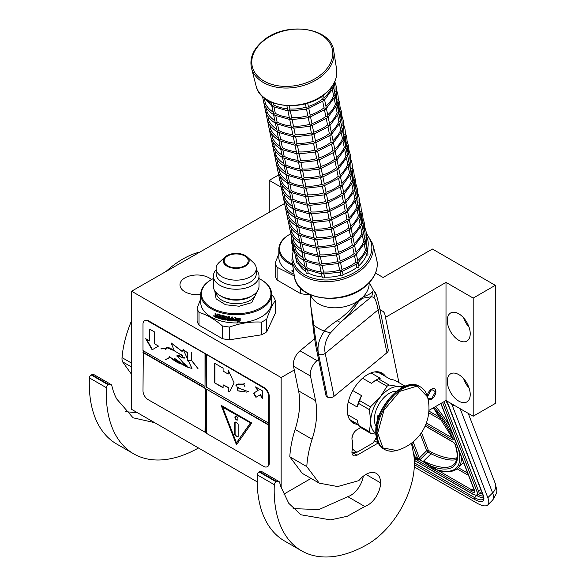 <?xml version="1.0" encoding="UTF-8"?>
<svg xmlns="http://www.w3.org/2000/svg" width="586" height="586" viewBox="0 0 586 586"><rect width="100%" height="100%" fill="white"/><g stroke="black" fill="none" stroke-linecap="round" stroke-linejoin="round"><path stroke-width="0.88" d="M428.915 410.39L446.005 400.524L473.195 416.221L495.287 403.468L495.287 285.331L432.409 249.028L383.119 277.478L375.531 273.098M283.866 494.13L311.056 478.432M284.269 203.664L131.601 291.22L131.601 409.35L257.203 481.868M473.195 416.221L473.195 298.084L495.287 285.331M447.279 381.244A16.225 9.369 60 0 1 450.634 373.817A16.225 9.369 60 0 1 463.138 378.16A16.225 9.369 60 0 1 470.221 394.488A16.225 9.369 60 0 1 466.859 401.915A16.225 9.369 60 0 1 454.355 397.564A16.225 9.369 60 0 1 447.279 381.244M447.279 320.41A16.225 9.369 60 0 1 450.634 312.983A16.225 9.369 60 0 1 463.138 317.326A16.225 9.369 60 0 1 470.221 333.654A16.225 9.369 60 0 1 466.859 341.081A16.225 9.369 60 0 1 454.355 336.73A16.225 9.369 60 0 1 447.279 320.41M446.005 400.524L446.005 282.386L473.195 298.084M428.051 399.11A6.131 3.538 120 0 0 428.491 399.454A6.131 3.538 120 0 0 431.56 399.147A6.131 3.538 120 0 0 435.559 393.748A6.131 3.538 120 0 0 434.622 388.833A6.131 3.538 120 0 0 431.56 389.141A6.131 3.538 120 0 0 427.26 395.96M281.155 487.728L281.155 377.56L294.275 369.986M385.493 317.326L446.005 282.386M131.601 291.22L281.155 377.56M269.26 212.33L269.26 180.341L280.855 187.037M278.621 174.943L269.26 180.341M200.742 294.458A17.067 9.852 180 0 1 179.968 284.84A17.067 9.852 180 0 1 184.964 277.874A17.067 9.852 180 0 1 211.458 279.573M469.1 388.13A16.225 9.369 60 0 1 463.694 378.768M469.1 327.296A16.225 9.369 60 0 1 463.694 317.934M414.866 456.26L415.276 457.153L417.825 458.626L418.968 458.296A1.201 0.886 -21.1 0 0 419.356 458.018L413.137 441.873M453.974 405.124L452.656 406.435L487.823 497.697A24.033 8.292 -134.9 0 1 487.801 504.905A24.033 8.292 -134.9 0 1 476.645 502.971L414.287 466.969M452.656 406.435A24.033 8.292 -134.9 0 0 451.367 403.615M461.446 456.97A84.12 29.029 45.1 0 1 458.01 467.994C453.659 472.052 446.935 472.814 437.852 470.272A1.201 0.967 -74.6 0 0 437.932 470.294L437.852 470.272A1.201 0.967 -74.6 0 1 437.376 469.913A82.919 28.611 -134.9 0 0 458.442 449.184M474.323 490.592A4.805 1.655 45.1 0 1 472.199 490.116L437.808 470.258L433.281 468.522L437.376 469.913L424.542 462.046L424.147 462.376L433.281 468.522M413.994 456.516L415.188 458.076L417.737 459.549L419.715 459.82L424.147 462.376L423.619 461.065L424.542 462.046M427.868 398.29L431.56 398.854L435.632 391.397M435.632 391.792L431.56 389.434L427.48 396.722M291.484 238.634L291.484 241.198A22.81 13.17 0 0 0 292.985 245.893M292.861 245.695L292.604 250.64M290.795 233.77A34.728 20.049 180 0 0 289.733 234.356L289.228 234.649L289.733 234.356A34.728 20.049 0 0 0 292.487 264.14M289.228 234.649A35.453 20.466 0 0 0 278.841 249.123A35.453 20.466 0 0 0 292.678 265.348M293.696 271.838L293.19 271.545L293.667 270.205L293.322 269.45M293.19 269.553L293.19 268.615M293.791 271.757L293.476 270.446M292.37 271.347L291.923 270.446L291.975 271.164L292.663 271.062M292.224 270.512L292.282 270.952M278.841 249.123L278.841 257.364A35.453 20.466 0 0 0 294.055 274.175M278.841 253.657L275.193 263.173A39.658 22.898 0 0 0 277.119 267.326L294.34 275.962M275.193 263.173L275.193 275.911A39.658 22.898 0 0 0 277.119 280.057L300.486 293.549A39.658 22.898 0 0 0 307.665 294.655L309.467 294.377M307.665 294.655L307.665 293.469M300.486 293.549L300.486 288.107M277.119 280.057L277.119 267.326M197.094 308.295L197.094 321.025A39.658 22.898 0 0 0 199.02 325.171L222.38 338.664A39.658 22.898 0 0 0 229.565 339.77L261.481 334.833A39.658 22.898 180 0 0 264.235 333.39A39.658 22.898 180 0 0 266.74 331.801L266.74 319.062A39.658 22.898 180 0 1 264.235 320.652A39.658 22.898 0 0 1 261.481 322.102C250.837 321.502 240.201 323.142 229.565 327.039A39.658 22.898 0 0 1 222.38 325.926C214.593 319.187 206.807 314.689 199.02 312.441A39.658 22.898 0 0 1 197.094 308.295L200.742 298.772M266.74 331.801L275.288 313.371L275.288 300.64A39.658 22.898 180 0 0 273.362 296.494L271.64 295.051M213.377 286.312A22.81 13.17 0 0 0 220.065 295.622A22.81 13.17 0 0 0 252.317 295.622L250.383 296.743L252.317 295.622A22.81 13.17 180 0 0 258.997 286.312L258.997 276.072A22.81 13.17 180 0 1 252.317 285.382A22.81 13.17 0 0 1 227.463 288.239A22.81 13.17 0 0 1 213.377 276.072L213.377 286.312M216.124 269.809A22.81 13.17 0 0 0 213.377 276.072M216.124 273.83A20.07 11.588 0 0 0 228.511 284.54A20.07 11.588 0 0 0 250.383 282.027A20.07 11.588 180 0 0 256.258 273.83L256.258 268.564A20.07 11.588 180 0 1 250.383 276.753A20.07 11.588 0 0 1 228.511 279.266A20.07 11.588 0 0 1 216.124 268.564L216.124 273.83M225.207 256.888A12.98 7.493 0 0 0 228.093 266.733A12.98 7.493 0 0 0 245.366 266.176A12.98 7.493 180 0 0 247.175 256.888A12.98 7.493 180 0 0 227.016 255.584A12.98 7.493 0 0 0 225.207 256.888L219.208 262.389A20.07 11.588 0 0 0 216.124 268.564M227.69 255.972A12.02 6.937 180 0 1 240.787 254.47A12.02 6.937 180 0 1 248.208 260.88A12.02 6.937 180 0 1 244.684 265.788A12.02 6.937 180 0 1 231.595 267.289A12.02 6.937 180 0 1 224.174 260.88A12.02 6.937 180 0 1 227.69 255.972M247.175 256.888L253.174 262.389A20.07 11.588 180 0 1 256.258 268.564M256.258 269.809A22.81 13.17 180 0 1 258.997 276.072M220.065 295.622L221.999 296.743A20.07 11.588 0 0 0 250.383 296.743M214.754 290.817L216.109 298.831L225.544 304.764L239.256 306.222L251.738 302.632L257.628 290.817M213.377 278.533A34.728 20.049 180 0 0 211.634 279.471L211.121 279.771L211.634 279.471A34.728 20.049 0 0 0 211.634 307.833A34.728 20.049 0 0 0 260.748 307.833A34.728 20.049 180 0 0 260.748 279.471L261.261 279.771A35.453 20.466 180 0 1 271.64 294.238A35.453 20.466 180 0 1 261.261 308.712A35.453 20.466 0 0 1 222.621 313.151A35.453 20.466 0 0 1 200.742 294.238L200.742 302.486A35.453 20.466 0 0 0 222.621 321.392A35.453 20.466 0 0 0 261.261 316.953A35.453 20.466 180 0 0 271.64 302.486L271.64 294.238M258.997 278.533A34.728 20.049 180 0 1 260.748 279.471M211.121 279.771A35.453 20.466 0 0 0 200.742 294.238M233.294 320.637L234.239 319.341L233.257 320.916L233.294 318.41M234.239 319.341A34.97 20.188 0 0 0 239.059 319.304L239.945 318.059M233.257 320.916L233.257 318.425L235.975 317.238L235.089 318.447L235.982 316.96M234.217 319.619A35.453 20.466 0 0 0 239.095 319.582L239.059 319.304M239.095 319.582L239.996 318.337A35.453 20.466 0 0 1 235.089 318.447M238.304 320.952L237.389 322.212L240.201 320.835L240.201 318.323L239.198 319.714A35.453 20.466 0 0 1 234.312 319.758L233.455 320.923A35.453 20.466 0 0 0 238.304 320.952L238.275 320.674A34.97 20.188 0 0 1 233.653 320.659M240.201 320.835L240.15 318.403M237.374 321.934L240.15 320.557M217.604 317.619A34.97 20.188 0 0 1 215.692 316.872L215.084 316.66L215.37 313.217M215.084 314.667L215.084 313.1A35.453 20.466 0 0 0 215.853 313.422L216.183 315.239A35.453 20.466 0 0 0 216.966 315.539L217.223 313.95M216.966 315.539L217.296 313.971A35.453 20.466 0 0 0 220.629 315.041L220.966 318.279A35.453 20.466 0 0 0 221.786 318.498L221.984 315.407M221.786 318.498L221.786 315.356A35.453 20.466 0 0 0 222.614 315.561L222.614 318.703A35.453 20.466 0 0 0 225.031 319.224L225.031 318.491A35.453 20.466 0 0 1 223.493 318.176L223.141 315.986L223.662 317.92A34.97 20.188 0 0 0 225.185 318.235M225.171 319.128L225.317 318.374M223.141 315.986L223.493 315.759A35.453 20.466 0 0 0 227.016 316.425L227.375 318.169A35.453 20.466 0 0 0 228.518 318.323L228.628 316.652M228.518 318.323L228.518 316.638A35.453 20.466 0 0 0 229.39 316.74L229.39 319.883A35.453 20.466 0 0 0 231.66 320.095L231.866 319.099L231.8 319.985M231.8 319.377A35.453 20.466 0 0 1 229.749 319.194L229.837 318.923A34.97 20.188 0 0 0 231.866 319.099M229.837 318.923L229.837 318.476M229.749 319.194L229.749 318.469A35.453 20.466 0 0 0 231.8 318.652L231.866 316.967M227.016 320.293L226.782 316.945L227.016 320.293A35.453 20.466 0 0 0 232.32 320.864L232.693 317.019A35.453 20.466 0 0 1 231.8 316.96L231.8 318.652M232.32 320.864L232.371 320.586A34.97 20.188 0 0 1 227.141 320.022M224.299 316.367L224.138 316.63A35.453 20.466 0 0 0 226.518 317.07L226.65 316.806A34.97 20.188 0 0 1 224.299 316.367L224.05 316.638M226.042 319.824L225.691 320.066L225.691 317.89A35.453 20.466 0 0 1 224.138 317.59L224.138 316.63M226.181 319.56L225.83 319.802A34.97 20.188 0 0 1 218.49 317.934L218.49 317.524M225.83 319.802L225.691 320.066A35.453 20.466 0 0 1 218.241 318.169L218.49 317.934M218.241 318.169L218.241 317.444A35.453 20.466 0 0 0 219.977 317.993L220.329 317.063L220.109 317.92M220.109 317.304A35.453 20.466 0 0 1 218.629 316.85L218.871 316.608A34.97 20.188 0 0 0 220.329 317.063M215.406 317.099A35.453 20.466 0 0 0 217.604 317.949L217.728 314.85A35.453 20.466 0 0 0 219.977 315.583L220.109 316.579L219.977 315.583M218.629 316.85L218.629 316.125A35.453 20.466 0 0 0 220.109 316.579M217.604 314.924L217.977 314.616A34.97 20.188 0 0 0 220.197 315.334M228.379 319.758L228.628 318.777L228.379 319.758A35.453 20.466 0 0 1 227.515 319.641L227.375 318.894A35.453 20.466 0 0 0 228.518 319.048M227.375 318.894L227.493 318.623A34.97 20.188 0 0 0 228.628 318.777M216.966 316.264A35.453 20.466 0 0 1 215.853 315.832L215.985 316.608A35.453 20.466 0 0 0 216.966 316.989L217.223 316.03L216.966 316.989M215.853 315.832L216.131 315.605A34.97 20.188 0 0 0 217.223 316.03M218.871 316.608L218.871 316.198M232.745 320.308L232.371 320.586M215.692 316.872L215.37 315.349L215.846 315.092L215.37 314.448M215.084 315.568L215.846 315.092M214.264 316.462L213.817 315.561L213.875 316.279L214.564 316.176M214.117 315.627L214.176 316.066M266.74 319.062C269.589 310.675 272.439 304.537 275.288 300.64M261.481 334.833L261.481 322.102M229.565 339.77L229.565 327.039M222.38 338.664L222.38 325.926M199.02 325.171L199.02 312.441M293.117 508.626L318.945 509.556L347.813 496.679L364.807 506.487L347.249 516.281L330.511 519.892L300.97 514.786L288.795 503.345L280.76 486.505L279.69 482.644A4.805 2.776 120 0 0 278.819 481.414A4.805 2.776 120 0 0 276.651 481.524L276.123 481.787A2.403 1.384 120 0 0 274.307 484.695A132.187 76.319 120 0 0 301.563 550.811A132.187 76.319 120 0 0 367.656 544.262A66.093 38.156 120 0 0 414.39 463.314A66.093 38.156 120 0 0 413.372 452.685L411.423 443.228M274.307 484.695L257.313 474.88A132.187 76.319 120 0 0 284.569 541.003L301.563 550.811M257.313 474.88A2.403 1.384 -60 0 1 259.129 471.979L259.657 471.715A4.805 2.776 -60 0 1 261.825 471.605L278.819 481.414M347.813 496.679A18.269 10.548 120 0 0 363.313 476.213M319.231 483.15L302.237 473.334L289.799 456.787L306.793 466.603L319.231 483.15L337.668 486.548L358.866 480.623A20.671 11.932 120 0 1 376.293 473.378A20.671 11.932 120 0 1 380.57 482.842L365.957 474.404M318.55 359.372L317.033 360.624A12.02 6.937 120 0 0 310.492 376.036L293.498 366.228L298.567 390.862A72.1 41.628 120 0 1 295.117 429.45A86.281 49.817 120 0 0 289.799 456.787M293.498 366.228A12.02 6.937 -60 0 1 300.039 350.809L314.638 338.803M398.934 382.607L384.965 314.763A12.02 6.937 120 0 0 382.658 311.195A12.02 6.937 120 0 0 380.168 310.639M364.807 506.487A18.269 10.548 120 0 0 380.57 482.842M310.492 376.036L315.561 400.67A72.1 41.628 -60 0 1 312.111 439.258A86.281 49.817 120 0 0 306.793 466.603M360.72 427.582L357.035 429.714A7.208 4.161 120 0 0 352.362 440.65L352.362 449.682A7.208 4.161 120 0 0 353.431 455.578A7.208 4.161 120 0 0 357.035 455.219L378.168 443.016M357.995 424.381A28.839 16.65 -60 0 1 353.233 423.048A28.839 16.65 -60 0 1 347.264 409.841A28.839 16.65 -60 0 1 359.855 380.819A28.839 16.65 -60 0 1 382.079 373.092A28.839 16.65 -60 0 1 385.617 376.542M351.996 420.924L350.025 420.081M377.904 371.795L379.618 373.077M352.362 447.682A19.228 11.097 120 0 0 357.123 452.18L352.787 452.722A21.631 12.489 120 0 1 352.596 452.612A21.631 12.489 120 0 1 351.937 452.187M353.49 433.413A19.228 11.097 120 0 0 351.937 438.57M357.123 452.18L373.092 442.957A19.228 11.097 120 0 0 376.285 437.346M341.015 321.839L330.423 332.936C325.611 339.536 323.875 346.355 325.208 353.38L378.102 309.862C376.761 302.837 375.311 298.648 373.758 297.285C375.597 294.985 375.575 292.744 373.707 290.568L372.886 291.242C372.286 292.744 368.924 294.699 362.8 297.102L358.28 300.823L348.165 311.796C343.03 316.528 339.382 319.458 337.221 320.586C330.387 325.179 326.138 328.673 324.476 331.075C318.916 338.825 316.931 346.516 318.52 354.156L318.498 354.142C317.334 348.567 314.638 334.679 313.774 324.893L310.69 305.269L310.316 294.765M373.758 297.285L371.517 296.743L362.529 298.223L358.727 301.358C353.248 309.467 347.366 316.286 341.067 321.802A4.783 2.307 -128.8 0 1 341.037 321.824L341.037 321.824A4.783 2.307 -128.8 0 1 337.221 320.586M373.494 290.348L369.319 282.613M371.802 296.494L372.886 291.242M340.393 322.344L341.067 321.802M327.354 397.044L318.52 354.156A4.783 3.274 168.4 0 0 325.208 353.38L334.042 396.268A4.783 3.274 168.4 0 1 327.354 397.044L318.484 354.134A4.783 3.274 -11.6 0 1 317.107 352.376L317.107 352.376C315.378 344.553 313.971 335.302 312.887 324.637L310.69 305.269M334.042 396.268L386.936 352.75L378.102 309.862A4.783 3.274 -11.6 0 0 379.406 306.947L379.406 306.947C375.428 289.184 375.15 293.183 373.773 290.627L373.472 290.319M379.406 306.947L388.24 349.835A4.783 3.274 168.4 0 1 386.936 352.75M327.318 397.022A4.783 3.274 168.4 0 1 325.941 395.264L317.107 352.376M404.069 386.657L398.758 386.533A26.436 15.265 120 0 0 389.412 389.038A26.436 15.265 120 0 0 380.065 397.33L370.477 406.845A29.681 17.14 120 0 0 369.392 409.636L370.718 421.4L369.392 431.67A29.681 17.14 120 0 0 370.477 433.215L375.882 434.197M387.002 386.284A29.681 17.14 -60 0 1 388.086 385.625A29.681 17.14 -60 0 1 389.17 385.031L378.344 378.783A29.681 17.14 120 0 0 377.259 379.376A29.681 17.14 120 0 0 376.175 380.036L387.002 386.284L380.065 397.33A26.436 15.265 120 0 0 370.718 421.4M374.52 371.934L378.541 372.454L390.1 379.127L394.869 380.255L405.16 386.203M347.769 414.749L357.123 420.155L358.566 425.421A29.681 17.14 -60 0 0 359.65 426.967L370.477 433.215M349.666 419.539L358.295 424.557M358.566 425.421L369.392 431.67M352.772 390.562L361.533 395.623L359.65 400.597A29.681 17.14 120 0 0 358.566 403.388L369.392 409.636M358.566 403.388L357.123 406.992L348.289 401.886M359.65 400.597L370.477 406.845M376.175 380.036L371.407 383.339L362.544 378.226M370.989 372.916L380.226 378.248L378.344 378.783M402.26 387.529A26.436 15.265 120 0 0 398.758 386.533L389.17 385.031M370.718 421.444A26.436 15.265 120 0 0 375.831 433.303M396.59 391.221A21.272 12.277 120 0 0 374.366 419.312A21.272 12.277 -60 0 0 376.197 426.549M361.533 395.623A27.637 15.954 120 0 0 357.123 406.992M377.259 379.376L375.816 380.211A27.637 15.954 120 0 0 371.407 383.339M198.764 252.441L198.61 252.354A86.281 49.817 120 0 0 166.336 271.164M131.601 320.674A86.281 49.817 120 0 0 122.042 357.621L131.601 363.137M198.61 252.354A24.033 13.874 -60 0 1 199.152 252.214M154.638 422.653L133.059 417.796L116.687 398.949A96.602 55.773 120 0 1 112.988 390.005L111.787 385.654A4.805 2.776 120 0 0 110.915 384.423A4.805 2.776 120 0 0 108.747 384.541L108.22 384.797A2.403 1.384 120 0 0 106.403 387.705L89.409 377.897A132.187 76.319 120 0 0 116.665 444.012L133.659 453.82A132.187 76.319 120 0 0 198.508 447.982M89.409 377.897A2.403 1.384 -60 0 1 91.226 374.989L91.753 374.725A4.805 2.776 -60 0 1 93.921 374.615L110.915 384.423M125.17 411.599L137.644 412.844M131.601 374.403L122.577 361.826A12.02 6.937 -60 0 1 122.042 357.621M106.403 387.705A132.187 76.319 120 0 0 133.659 453.82M273.149 102.865L273.552 104.828A36.054 24.685 -11.6 0 0 287.528 108.85M270.966 101.957L272.036 105.89L273.537 104.835M289.264 105.788L289.931 109.025A36.054 24.685 -11.6 0 0 306.082 107.165L307.731 108.461L308.375 106.484A36.054 24.685 -11.6 0 0 322.271 99.224L324.139 99.898L323.626 95.049M306.918 109.091L289.689 111.062L290.282 110.754L288.656 110.651L287.616 109.267L286.876 105.7M288.656 110.651L287.975 110.586L288.656 110.651L289.924 109.04M307.687 103.085L308.375 106.484M324.161 97.657A36.054 24.685 -11.6 0 0 331.852 87.153L333.493 87.255L333.097 84.882M264.542 99.452L265.392 103.576A36.054 24.685 -11.6 0 0 273.047 112.058M262.506 96.412L264.081 104.022L265.37 103.583M262.924 96.8L271.801 105.971L273.801 114.468L275.317 113.406A36.054 24.685 -11.6 0 0 289.294 117.427M274.043 107.194L275.317 113.406M288.056 110.944L272.754 106.52L272.036 105.89M290.356 111.098L291.696 117.603A36.054 24.685 -11.6 0 0 307.848 115.742L309.496 117.039L310.177 115.178L308.807 108.513M308.683 117.669L291.454 119.639L292.048 119.332L290.422 119.229L289.381 117.845L287.96 110.937M290.422 119.229L289.748 119.163L290.422 119.229L291.696 117.618M308.763 108.293L323.501 100.785L324.139 99.898M308.734 108.205L306.441 108.893M310.155 115.046A36.054 24.685 -11.6 0 0 324.036 107.802L325.911 108.476L326.094 107.07L324.615 99.862L333.353 87.907L333.493 87.255L332.819 87.197L333.493 87.255M334.049 82.765L334.965 82.274M325.926 106.234A36.054 24.685 -11.6 0 0 333.617 95.73L335.265 95.833L333.588 87.255L334.628 82.033M266.308 108.029L267.157 112.153A36.054 24.685 -11.6 0 0 274.819 120.635M262.711 97.408L265.846 112.6L267.135 112.16M275.808 115.772L277.083 121.983A36.054 24.685 -11.6 0 0 291.059 126.005M289.821 119.522L274.519 115.098L273.801 114.468M264.169 104.257C265.978 108.417 269.113 111.845 273.567 114.548L275.112 122.086L275.567 123.045L277.075 121.991M289.726 119.515L291.147 126.422L292.194 127.807L293.469 126.18A36.054 24.685 -11.6 0 0 309.613 124.32L311.261 125.616L311.942 123.756L310.573 117.09M292.128 119.676L293.469 126.18M310.529 116.87L325.267 109.362L325.911 108.476M310.499 116.782L308.207 117.471M311.92 123.624A36.054 24.685 -11.6 0 0 325.801 116.38L327.677 117.054L327.867 115.647L326.38 108.439L335.126 96.485L335.265 95.833L334.584 95.774L335.265 95.833M334.855 81.513L335.104 82.729M335.815 91.343L336.738 90.852M336.423 89.123L336.877 91.306M327.691 114.812A36.054 24.685 -11.6 0 0 335.39 104.308L337.031 104.411L335.353 95.833C336.877 91.218 336.782 86.772 335.06 82.501M265.956 112.878L267.619 121.177L268.923 120.731A36.054 24.685 -11.6 0 0 276.585 129.213M268.073 116.607L268.923 120.731M264.476 105.985L265.854 112.607M265.934 112.834C267.743 116.995 270.879 120.423 275.332 123.126L277.332 131.623L278.855 130.561A36.054 24.685 -11.6 0 0 292.824 134.582M277.574 124.349L278.855 130.561M291.586 128.1L276.284 123.675L275.567 123.045M291.491 128.092L292.912 135L293.96 136.384L295.234 134.758A36.054 24.685 -11.6 0 0 311.386 132.897L313.027 134.194L313.678 132.216A36.054 24.685 -11.6 0 0 327.574 124.957L329.442 125.631L329.632 124.225L328.145 117.017M293.894 128.253L295.234 134.758M292.194 127.807L293.813 127.909L293.227 128.217L310.448 126.246M312.294 125.448L327.032 117.94L327.677 117.054M312.265 125.36L309.972 126.049M312.338 125.668L313.678 132.216M337.587 99.92L338.503 99.43M337.031 104.411L336.349 104.352L337.031 104.411L336.891 105.062L328.123 117.039M329.457 123.39A36.054 24.685 -11.6 0 0 337.155 112.886L338.796 112.988L337.118 104.411C338.642 99.796 338.547 95.35 336.825 91.079M267.721 121.456L269.384 129.755L270.688 129.308A36.054 24.685 -11.6 0 0 278.35 137.791M269.838 125.184L270.688 129.308M267.619 121.177L266.242 114.563M279.339 132.927L280.621 139.138A36.054 24.685 -11.6 0 0 294.597 143.16M293.352 136.677L278.05 132.253L277.332 131.623M267.699 121.412C269.509 125.572 272.644 129.001 277.097 131.704L278.65 139.241L279.104 140.201L280.606 139.146M295.659 136.831L296.999 143.336A36.054 24.685 -11.6 0 0 313.151 141.475L314.799 142.772L315.444 140.794A36.054 24.685 -11.6 0 0 329.339 133.535L331.207 134.209L331.398 132.802L329.911 125.594M293.96 136.384L295.578 136.487L294.992 136.794L312.213 134.824M313.979 143.402L296.758 145.372L297.344 145.064L295.725 144.962L294.677 143.577L293.256 136.67M295.725 144.962L295.044 144.896L295.725 144.962L296.992 143.35M314.059 134.026L328.797 126.517L329.442 125.631M314.03 133.938L311.745 134.626M314.103 134.245L315.444 140.794M338.195 97.701L338.642 99.884M339.353 108.498L340.268 108.007M338.796 112.988L338.115 112.93L338.796 112.988L338.657 113.64L329.889 125.616M331.229 131.967A36.054 24.685 -11.6 0 0 338.92 121.463L340.561 121.566L338.891 112.988C340.407 108.373 340.312 103.927 338.598 99.657M271.604 133.762L272.453 137.886A36.054 24.685 -11.6 0 0 280.115 146.368M269.487 130.033L271.15 138.333L272.439 137.893M281.104 141.504L282.386 147.716A36.054 24.685 -11.6 0 0 296.362 151.737M295.117 145.255L279.822 140.83L279.104 140.201M269.465 129.982C271.274 134.15 274.409 137.578 278.87 140.281L280.416 147.819L280.87 148.778L282.371 147.723M297.424 145.409L298.765 151.913A36.054 24.685 -11.6 0 0 314.916 150.053L316.565 151.349L317.209 149.371A36.054 24.685 -11.6 0 0 331.105 142.112L332.973 142.786L333.163 141.38L331.683 134.172M315.744 151.979L298.523 153.95L299.116 153.642L297.49 153.539L296.45 152.155L295.022 145.247M297.49 153.539L296.809 153.473L297.49 153.539L298.757 151.928M315.825 142.603L330.563 135.095L331.207 134.209M315.795 142.515L313.51 143.204M315.876 142.823L317.209 149.371M339.961 106.278L340.407 108.461M341.118 117.075L342.173 117.039M341.726 114.856L342.121 116.819M334.76 149.122A36.054 24.685 -11.6 0 0 342.451 138.618L344.099 138.721L342.422 130.143C343.945 125.529 343.843 121.082 342.129 116.812L342.034 116.585M340.561 121.566L339.88 121.507L340.561 121.566L340.422 122.218L331.654 134.194M332.995 140.545A36.054 24.685 -11.6 0 0 340.686 130.041L342.327 130.143L340.656 121.566C342.173 116.951 342.078 112.505 340.363 108.234M273.376 142.339L274.226 146.463A36.054 24.685 -11.6 0 0 281.881 154.946M271.252 138.611L272.915 146.91L274.204 146.471M271.237 138.56C273.039 142.728 276.174 146.156 280.635 148.859L282.635 157.356L284.151 156.294A36.054 24.685 -11.6 0 0 298.127 160.315M282.877 150.082L284.151 156.294M296.89 153.832L281.588 149.408L280.87 148.778M299.19 153.986L300.53 160.491A36.054 24.685 -11.6 0 0 316.682 158.63L318.33 159.927L319.011 158.066L317.641 151.4M317.517 160.557L300.288 162.527L300.882 162.219L299.256 162.117L298.215 160.732L296.787 153.825M299.256 162.117L298.574 162.051L299.256 162.117L300.53 160.505M317.597 151.181L332.335 143.673L332.973 142.786M317.561 151.093L315.275 151.781M318.982 157.934A36.054 24.685 -11.6 0 0 332.87 150.69L334.745 151.364L334.928 149.957L333.449 142.75L342.187 130.795L342.327 130.143L341.653 130.085L342.327 130.143M342.883 125.653L343.799 125.162M343.491 123.434L343.938 125.616M273.017 147.189L274.68 155.488L275.991 155.041A36.054 24.685 -11.6 0 0 283.653 163.523M275.142 150.917L275.991 155.041M271.545 140.296L272.915 146.918M282.393 157.436L284.4 165.933L285.917 164.864A36.054 24.685 -11.6 0 0 299.893 168.893M284.642 158.66L285.917 164.864M298.655 162.41L283.353 157.986L282.635 157.356M298.56 162.403L299.981 169.31L301.021 170.694L302.295 169.068A36.054 24.685 -11.6 0 0 318.447 167.208L320.095 168.497L320.776 166.644L319.407 159.978M300.962 162.564L302.295 169.068M319.363 159.758L334.101 152.25L334.745 151.364M319.333 159.67L317.041 160.359M320.754 166.512A36.054 24.685 -11.6 0 0 334.635 159.267L336.51 159.941L336.701 158.535L335.214 151.327M344.649 134.231L345.564 133.74M344.099 138.721L343.418 138.662L344.099 138.721L343.96 139.373L335.192 151.349M336.525 157.7A36.054 24.685 -11.6 0 0 344.224 147.196L345.865 147.298L344.187 138.721C345.711 134.106 345.615 129.66 343.894 125.389M274.79 155.766L276.453 164.065L277.757 163.619A36.054 24.685 -11.6 0 0 285.419 172.101M276.907 159.495L277.757 163.619M274.673 155.495L273.31 148.866M286.408 167.237L287.689 173.441A36.054 24.685 -11.6 0 0 301.658 177.47M300.42 170.987L285.118 166.563L284.4 165.933M274.768 155.715C276.577 159.883 279.712 163.311 284.166 166.014L286.166 174.511L287.675 173.456M300.325 170.98L301.746 177.888L302.794 179.272L304.068 177.646A36.054 24.685 -11.6 0 0 320.22 175.785L321.861 177.075L322.512 175.104A36.054 24.685 -11.6 0 0 336.401 167.845L338.276 168.519L338.466 167.113L336.979 159.905M302.728 171.141L304.068 177.646M301.021 170.694L302.647 170.797L302.061 171.105L319.282 169.134M321.128 168.336L335.866 160.828L336.51 159.941M321.099 168.248L318.806 168.936M321.172 168.556L322.512 175.104M345.257 132.011L345.711 134.194M346.421 142.808L347.337 142.317M345.865 147.298L345.183 147.24L345.865 147.298L345.725 147.95L336.957 159.927M338.29 166.278A36.054 24.685 -11.6 0 0 345.989 155.773L347.63 155.876L345.952 147.298C347.476 142.684 347.381 138.237 345.659 133.967M278.672 168.072L279.522 172.196A36.054 24.685 -11.6 0 0 287.184 180.678M276.555 164.344L278.218 172.643L279.507 172.203M288.173 175.815L289.455 182.019A36.054 24.685 -11.6 0 0 303.423 186.048M302.186 179.565L286.884 175.141L286.166 174.511M276.533 164.292C278.343 168.46 281.478 171.888 285.931 174.591L287.931 183.088L289.44 182.034M304.493 179.719L305.833 186.223A36.054 24.685 -11.6 0 0 321.985 184.363L323.633 185.652L324.278 183.682A36.054 24.685 -11.6 0 0 338.173 176.423L340.041 177.097L340.232 175.69L338.745 168.482M302.794 179.272L304.412 179.375L303.826 179.682L321.047 177.712M322.813 186.289L305.592 188.26L306.178 187.952L304.559 187.85L303.511 186.465L302.09 179.558M304.559 187.85L303.878 187.784L304.559 187.85L305.826 186.238M322.893 176.913L337.631 169.405L338.276 168.519M322.864 176.826L320.579 177.514M322.937 177.133L324.278 183.682M347.022 140.589L347.476 142.772M348.187 151.386L349.102 150.895M347.63 155.876L346.949 155.817L347.63 155.876L347.491 156.528L338.723 168.504M340.056 174.855A36.054 24.685 -11.6 0 0 347.754 164.351L349.395 164.454L347.718 155.876C349.241 151.261 349.146 146.815 347.425 142.544M280.438 176.65L281.287 180.774A36.054 24.685 -11.6 0 0 288.949 189.256M278.321 172.921L279.983 181.221L281.273 180.781M289.938 184.392L291.22 190.596A36.054 24.685 -11.6 0 0 305.196 194.625M303.951 188.143L288.649 183.718L287.931 183.088M278.299 172.87C280.108 177.038 283.243 180.466 287.704 183.169L289.25 190.706L289.704 191.659L291.205 190.611M303.856 188.135L305.277 195.043L306.324 196.427L307.599 194.801A36.054 24.685 -11.6 0 0 323.75 192.94L325.398 194.23L326.043 192.259A36.054 24.685 -11.6 0 0 339.939 185L341.806 185.674L341.997 184.268L340.517 177.06M306.258 188.296L307.599 194.801M324.659 185.491L339.397 177.983L340.041 177.097M324.629 185.396L322.344 186.092M324.703 185.711L326.043 192.259M348.795 149.166L349.241 151.349M349.952 159.963L351.007 159.919M350.56 157.744L350.955 159.707M349.395 164.454L348.714 164.395L349.395 164.454L349.256 165.106L340.488 177.082M341.828 183.433A36.054 24.685 -11.6 0 0 349.52 172.929L351.161 173.031L349.49 164.454C351.007 159.839 350.911 155.393 349.197 151.122M280.086 181.499L281.749 189.798L283.06 189.351A36.054 24.685 -11.6 0 0 290.715 197.834M282.203 185.22L283.06 189.351M278.606 174.599L279.983 181.228M289.462 191.739L291.015 199.284L291.469 200.236L292.985 199.174A36.054 24.685 -11.6 0 0 306.961 203.203M291.703 192.97L292.985 199.174M305.724 196.72L290.422 192.296L289.704 191.659M308.024 196.874L309.364 203.379A36.054 24.685 -11.6 0 0 325.516 201.518L327.164 202.807L327.845 200.954L326.475 194.288M306.324 196.427L307.95 196.53L307.357 196.837L324.578 194.867M326.351 203.445L309.122 205.415L309.716 205.107L308.09 205.005L307.049 203.62L305.621 196.713M308.09 205.005L307.408 204.939L308.09 205.005L309.364 203.393M326.431 194.069L341.169 186.56L341.806 185.674M326.395 193.973L324.109 194.669M327.816 200.822A36.054 24.685 -11.6 0 0 341.704 193.578L343.579 194.252L343.762 192.845L342.283 185.637M351.717 168.541L352.772 168.497M351.161 173.031L350.479 172.973L351.161 173.031L351.021 173.683L342.261 185.659M343.594 192.01A36.054 24.685 -11.6 0 0 351.285 181.506L352.926 181.609L351.256 173.031C352.779 168.416 352.677 163.97 350.963 159.7M281.851 190.076L283.514 198.376L284.825 197.929A36.054 24.685 -11.6 0 0 292.487 206.411M283.976 193.798L284.825 197.929M281.749 189.798L280.379 183.176M291.227 200.317L292.78 207.862L293.234 208.814L294.751 207.752A36.054 24.685 -11.6 0 0 308.727 211.78M293.476 201.547L294.751 207.752M307.489 205.298L292.187 200.873L291.469 200.236M307.394 205.29L308.815 212.198L309.855 213.582L311.129 211.956A36.054 24.685 -11.6 0 0 327.281 210.096L328.929 211.385L329.61 209.532L328.241 202.866M309.789 205.452L311.129 211.956M328.197 202.646L342.935 195.138L343.579 194.252M328.167 202.551L325.875 203.247M329.588 209.4A36.054 24.685 -11.6 0 0 343.469 202.155L345.344 202.822L345.528 201.423L344.048 194.215M353.483 177.119L354.398 176.628M352.926 181.609L352.252 181.55L352.926 181.609L352.787 182.261L344.026 194.237M345.359 200.588A36.054 24.685 -11.6 0 0 353.05 190.084L354.698 190.186L353.021 181.609C354.545 176.994 354.442 172.548 352.728 168.277L352.325 166.321M283.624 198.654L285.279 206.953L286.591 206.506A36.054 24.685 -11.6 0 0 294.253 214.989M285.741 202.375L286.591 206.506M283.507 198.383L282.144 191.754M295.241 210.125L296.516 216.329A36.054 24.685 -11.6 0 0 310.492 220.358M309.254 213.875L293.952 209.451L293.234 208.814M283.602 198.603C285.411 202.771 288.546 206.199 293 208.902L294.546 216.439L295 217.391L296.509 216.344M309.159 213.868L310.58 220.775L311.627 222.16L312.902 220.534A36.054 24.685 -11.6 0 0 329.054 218.673L330.694 219.962L331.346 217.992A36.054 24.685 -11.6 0 0 345.235 210.733L347.11 211.4L347.3 210L345.813 202.793M311.562 214.029L312.902 220.534M309.855 213.582L311.481 213.685L310.888 213.993L328.116 212.022M329.962 211.224L344.7 203.716L345.344 202.822M329.933 211.128L327.64 211.824M330.006 211.443L331.346 217.992M354.091 174.899L354.545 177.075M355.248 185.696L356.171 185.205M354.698 190.186L354.017 190.128L354.698 190.186L354.559 190.838L345.791 202.815M347.124 209.165A36.054 24.685 -11.6 0 0 354.823 198.661L356.464 198.764L354.786 190.186C356.31 185.572 356.215 181.125 354.493 176.855M287.506 210.953L288.356 215.084A36.054 24.685 -11.6 0 0 296.018 223.566M285.389 207.232L287.052 215.531L288.341 215.091M297.007 218.703L298.289 224.907A36.054 24.685 -11.6 0 0 312.257 228.936M311.02 222.453L295.718 218.029L295 217.391M285.367 207.18C287.177 211.348 290.312 214.776 294.765 217.479L296.765 225.969L298.274 224.921M310.924 222.446L312.345 229.353L313.393 230.738L314.667 229.111A36.054 24.685 -11.6 0 0 330.819 227.251L332.467 228.54L333.112 226.57A36.054 24.685 -11.6 0 0 347.007 219.31L348.875 219.977L349.066 218.578L347.579 211.37M313.327 222.607L314.667 229.111M311.627 222.16L313.246 222.262L312.66 222.57L329.881 220.6M331.727 219.801L346.465 212.293L347.11 211.4M331.698 219.706L329.405 220.402M331.771 220.021L333.112 226.57M355.856 183.477L356.31 185.652M357.021 194.274L357.936 193.783M357.628 192.054L358.075 194.23M356.464 198.764L355.783 198.705L356.464 198.764L356.325 199.416L347.557 211.392M348.89 217.743A36.054 24.685 -11.6 0 0 356.588 207.239L358.229 207.341L356.552 198.764C358.075 194.149 357.98 189.703 356.259 185.432M289.272 219.53L290.121 223.662A36.054 24.685 -11.6 0 0 297.783 232.137M285.675 208.909L288.817 224.108L290.107 223.669M296.531 226.05L298.084 233.594L298.538 234.547L300.054 233.484A36.054 24.685 -11.6 0 0 314.03 237.513M298.772 227.28L300.054 233.484M312.785 231.03L297.483 226.606L296.765 225.969M315.092 231.184L316.433 237.689A36.054 24.685 -11.6 0 0 332.584 235.828L334.232 237.118L334.914 235.264L333.537 228.599M313.393 230.738L315.012 230.84L314.426 231.148L331.647 229.177M333.412 237.755L316.191 239.725L316.777 239.418L315.158 239.315L314.111 237.931L312.69 231.023M315.158 239.315L314.477 239.249L315.158 239.315L316.425 237.704M333.493 228.379L348.231 220.871L348.875 219.977M333.463 228.284L331.178 228.98M334.884 235.133A36.054 24.685 -11.6 0 0 348.773 227.888L350.64 228.555L350.831 227.156L349.351 219.948M358.786 202.851L359.841 202.807M359.394 200.632L359.782 202.595M358.229 207.341L357.548 207.283L358.229 207.341L358.09 207.993L349.322 219.97M350.662 226.321A36.054 24.685 -11.6 0 0 358.354 215.816L359.994 215.919L358.324 207.341C359.841 202.727 359.745 198.28 358.031 194.01M288.92 224.387L290.583 232.686L291.887 232.239A36.054 24.685 -11.6 0 0 299.549 240.714M291.037 228.108L291.887 232.239M288.817 224.108L287.44 217.487M288.898 224.335C290.707 228.503 293.842 231.931 298.303 234.634L299.849 242.172L300.303 243.124L301.819 242.062A36.054 24.685 -11.6 0 0 315.795 246.091M300.537 235.858L301.819 242.062M314.557 239.608L299.256 235.184L298.538 234.547M316.858 239.762L318.198 246.267A36.054 24.685 -11.6 0 0 334.35 244.406L335.998 245.695L336.679 243.842L335.309 237.176M335.177 246.332L317.956 248.303L318.55 247.995L316.923 247.893L315.883 246.508L314.455 239.601M316.923 247.893L316.242 247.827L316.923 247.893L318.191 246.281M335.258 236.956L349.996 229.448L350.64 228.555M335.229 236.861L332.943 237.557M336.65 243.71A36.054 24.685 -11.6 0 0 350.538 236.466L352.406 237.132L352.596 235.733L351.117 228.525M360.551 211.429L361.467 210.938M359.994 215.919L359.313 215.86L359.994 215.919L359.855 216.571L351.095 228.547M352.428 234.898A36.054 24.685 -11.6 0 0 360.119 224.394L361.76 224.497L360.09 215.919C361.613 211.304 361.511 206.858 359.797 202.588M290.685 232.964L292.348 241.264L293.659 240.817A36.054 24.685 -11.6 0 0 301.314 249.292M292.81 236.685L293.659 240.817M290.583 232.686L289.206 226.064M300.061 243.205L301.614 250.749L302.068 251.702L303.585 250.64A36.054 24.685 -11.6 0 0 317.561 254.668M302.31 244.435L303.585 250.64M316.323 248.186L301.021 243.761L300.303 243.124M316.22 248.178L317.649 255.086L318.689 256.47L319.963 254.844A36.054 24.685 -11.6 0 0 336.115 252.984L337.763 254.273L338.444 252.42L337.075 245.754M318.623 248.339L319.963 254.844M337.031 245.534L351.768 238.026L352.406 237.132M337.001 245.439L334.709 246.135M338.415 252.288A36.054 24.685 -11.6 0 0 352.303 245.043L354.178 245.71L354.362 244.311L352.882 237.103M361.159 209.209L361.606 211.385M362.316 220.006L363.232 219.516M361.76 224.497L361.086 224.438L361.76 224.497L361.621 225.149L352.86 237.125M354.193 243.476A36.054 24.685 -11.6 0 0 361.884 232.972L363.532 233.074L361.855 224.497C363.379 219.882 363.276 215.436 361.562 211.165M292.451 241.542L294.113 249.841L295.425 249.394A36.054 24.685 -11.6 0 0 303.087 257.869M294.575 245.263L295.425 249.394M292.341 241.271L290.978 234.642M304.075 253.013L305.35 259.217A36.054 24.685 -11.6 0 0 319.326 263.246M318.088 256.763L302.786 252.339L302.068 251.702M292.436 241.491C294.245 245.659 297.373 249.087 301.834 251.79L303.38 259.327L303.834 260.279L305.343 259.232M317.993 256.756L319.414 263.663L320.454 265.048L321.729 263.422A36.054 24.685 -11.6 0 0 337.88 261.561L339.528 262.85L340.18 260.88A36.054 24.685 -11.6 0 0 354.069 253.621L355.944 254.287L356.134 252.888L354.647 245.68M320.396 256.917L321.729 263.422M318.689 256.47L320.315 256.573L319.722 256.88L336.95 254.91M338.796 254.112L353.534 246.603L354.178 245.71M338.767 254.016L336.474 254.712M338.84 254.331L340.18 260.88M362.924 217.787L363.371 219.962M364.082 228.584L364.997 228.093M363.532 233.074L362.851 233.016L363.532 233.074L363.393 233.726L354.625 245.702M355.958 252.053A36.054 24.685 -11.6 0 0 363.657 241.549L365.298 241.652L363.62 233.074C365.144 228.459 365.049 224.013 363.327 219.743M296.34 253.841L297.19 257.972A36.054 24.685 -11.6 0 0 304.852 266.447M292.744 243.219L295.886 258.419L297.168 257.979M294.201 250.068C296.011 254.236 299.146 257.664 303.599 260.367L305.599 268.857L307.123 267.795A36.054 24.685 -11.6 0 0 321.091 271.823M305.841 261.59L307.123 267.795M319.853 265.341L304.552 260.916L303.834 260.279M322.161 265.495L323.501 271.999A36.054 24.685 -11.6 0 0 339.653 270.139L341.294 271.428L341.982 269.575L340.605 262.909M320.454 265.048L322.08 265.15L321.494 265.458L338.715 263.488M340.481 272.065L323.26 274.036L323.846 273.728L322.227 273.625L321.179 272.241L319.758 265.333M322.227 273.625L321.546 273.559L322.227 273.625L323.494 272.014M340.561 262.689L355.299 255.181L355.944 254.287M340.532 262.594L338.239 263.29M341.953 269.443A36.054 24.685 -11.6 0 0 355.834 262.198L357.709 262.865L357.9 261.459L356.413 254.258M364.69 226.364L365.144 228.54M365.854 237.162L366.77 236.671M366.462 234.942L366.909 237.118M365.298 241.652L364.617 241.593L365.298 241.652L365.159 242.304L356.391 254.28M357.724 260.631A36.054 24.685 -11.6 0 0 365.422 250.127L367.063 250.229L365.386 241.652C366.909 237.037 366.814 232.591 365.093 228.32M295.989 258.697L296.736 262.601A1.201 0.82 -11.6 0 0 298.23 263.121A1.201 0.82 -11.6 0 0 298.252 263.121L298.106 262.418M294.509 251.797L295.886 258.426M295.967 258.646C297.776 262.814 300.911 266.242 305.365 268.945L306.141 272.71A1.201 0.82 -11.6 0 0 306.947 273.296A1.201 0.82 -11.6 0 0 308.163 272.951A1.201 0.82 -11.6 0 0 308.177 272.944L307.606 270.168M321.619 273.918L306.317 269.494L305.599 268.857M322.249 276.995A1.201 0.82 -11.6 0 0 322.227 277.317A1.201 0.82 -11.6 0 0 323.34 277.911A1.201 0.82 -11.6 0 0 324.556 277.156A1.201 0.82 -11.6 0 0 324.556 277.141L323.926 274.072M342.327 271.267L357.064 263.751L357.709 262.865M342.297 271.171L340.012 271.867M340.07 272.175L340.708 275.288A1.201 0.82 -11.6 0 0 340.715 275.295A1.201 0.82 -11.6 0 0 342.107 275.742A1.201 0.82 -11.6 0 0 343.037 274.709A1.201 0.82 -11.6 0 0 343.008 274.607M356.281 264.359L356.896 267.341A1.201 0.82 -11.6 0 0 356.911 267.348A1.201 0.82 -11.6 0 0 358.28 267.348A1.201 0.82 -11.6 0 0 358.918 266.425L358.178 262.836M367.063 250.229L366.382 250.171L367.063 250.229L366.924 250.881L358.156 262.858M366.016 253.005L366.477 255.269A1.201 0.82 -11.6 0 0 366.499 255.276A1.201 0.82 -11.6 0 0 367.971 254.192L367.158 250.229C368.675 245.615 368.579 241.168 366.858 236.898M367.898 247.387A36.054 24.685 168.4 0 1 367.503 251.921M366.477 255.269A36.054 24.685 168.4 0 1 358.786 265.773M356.896 267.341A36.054 24.685 168.4 0 1 343.015 274.585M340.708 275.288A36.054 24.685 168.4 0 1 324.556 277.141M322.154 276.966A36.054 24.685 168.4 0 1 308.177 272.944M305.914 271.596A36.054 24.685 168.4 0 1 298.252 263.121M366.44 246.779A36.054 24.685 -11.6 0 0 366.499 239.528L366.228 238.216M355.834 262.198L354.515 255.782M339.653 270.139L338.305 263.597M364.25 244.435L365.422 250.127M364.675 238.202A36.054 24.685 -11.6 0 0 364.734 230.95L364.463 229.639M362.478 235.858L363.657 241.549M352.75 247.204L354.069 253.621M336.54 255.02L337.88 261.561M362.91 229.624A36.054 24.685 -11.6 0 0 362.968 222.372L362.697 221.061M361.884 232.972L360.712 227.28M350.985 238.627L352.303 245.043M334.767 246.442L336.115 252.984M361.144 221.047A36.054 24.685 -11.6 0 0 361.203 213.795L360.932 212.484M360.119 224.394L358.947 218.703M349.219 230.049L350.538 236.466M333.002 237.865L334.35 244.406M359.379 212.469A36.054 24.685 -11.6 0 0 359.43 205.217L359.167 203.906M348.773 227.888L347.447 221.471M332.584 235.828L331.237 229.287M357.182 210.125L358.354 215.816M357.614 203.891A36.054 24.685 -11.6 0 0 357.665 196.64L357.394 195.328M347.007 219.31L345.681 212.894M330.819 227.251L329.471 220.71M355.416 201.547L356.588 207.239M355.841 195.314A36.054 24.685 -11.6 0 0 355.9 188.062L355.629 186.751M354.823 198.661L353.651 192.97M329.054 218.673L327.706 212.132M343.916 204.316L345.235 210.733M354.076 186.736A36.054 24.685 -11.6 0 0 354.134 179.484L353.863 178.173M353.05 190.084L351.878 184.392M343.469 202.155L342.151 195.739M325.933 203.554L327.281 210.096M352.311 178.159A36.054 24.685 -11.6 0 0 352.369 170.907L352.098 169.596M350.113 175.815L351.285 181.506M340.385 187.161L341.704 193.578M324.168 194.977L325.516 201.518M350.545 169.581A36.054 24.685 -11.6 0 0 350.604 162.329L350.333 161.018M339.939 185L338.62 178.584M323.75 192.94L322.403 186.399M348.348 167.237L349.52 172.929M348.78 161.004A36.054 24.685 -11.6 0 0 348.831 153.752L348.56 152.441M346.582 158.66L347.754 164.351M336.847 170.006L338.173 176.423M320.637 177.822L321.985 184.363M347.007 152.426A36.054 24.685 -11.6 0 0 347.066 145.174L346.795 143.863M345.989 155.773L344.817 150.082M336.401 167.845L335.082 161.428M320.22 175.785L318.872 169.244M345.242 143.848A36.054 24.685 -11.6 0 0 345.3 136.597L345.029 135.285M344.224 147.196L343.044 141.504M334.635 159.267L333.317 152.851M317.107 160.667L318.447 167.208M343.477 135.271A36.054 24.685 -11.6 0 0 343.535 128.019L343.264 126.708M341.279 132.927L342.451 138.618M331.551 144.273L332.87 150.69M315.334 152.096L316.682 158.63M341.711 126.693A36.054 24.685 -11.6 0 0 341.77 119.441L341.499 118.13M339.514 124.349L340.686 130.041M329.786 135.696L331.105 142.112M313.569 143.519L314.916 150.053M339.946 118.116A36.054 24.685 -11.6 0 0 339.997 110.864L339.734 109.553M338.92 121.463L337.748 115.772M313.151 141.475L311.803 134.941M328.014 127.118L329.339 133.535M338.181 109.538A36.054 24.685 -11.6 0 0 338.232 102.286L337.961 100.975M337.155 112.886L335.983 107.194M327.574 124.957L326.248 118.54M311.386 132.897L310.038 126.364M336.408 100.96A36.054 24.685 -11.6 0 0 336.467 93.709L336.196 92.398M325.801 116.38L324.483 109.963M334.218 98.616L335.39 104.308M308.273 117.786L309.613 124.32M334.643 92.383A36.054 24.685 -11.6 0 0 334.701 85.138L334.43 83.82M332.445 90.039L333.617 95.73M322.718 101.385L324.036 107.802M306.5 109.208L307.848 115.742M306.082 107.165L305.379 103.759M266.872 99.766A36.054 24.685 -11.6 0 0 271.281 103.48M321.692 96.426L322.271 99.224M389.39 451.015A36.054 20.818 -60 0 1 384.511 449.425C387.998 451.381 392.034 451.74 396.597 450.502L382.966 447.931L377.692 433.12L383.998 410.163L399.777 391.36L417.166 386.057L427.531 396.92C426.322 392.342 424 389.031 420.565 386.987A36.054 20.818 -60 0 1 424.374 390.415M396.114 391.602L395.755 391.397A19.829 11.449 120 0 0 395.462 391.236M377.941 418.909L377.941 415.276A19.829 11.449 120 0 0 377.428 419.898A19.829 11.449 120 0 0 377.443 420.602M377.941 415.276L378.981 415.884M376.285 425.941L375.926 425.736A19.829 11.449 -60 0 1 375.641 425.561M267.502 466.551A7.208 4.161 -120 0 0 267.765 466.419A7.208 4.161 -120 0 0 269.26 463.123L269.26 396.4A7.208 4.161 -120 0 0 264.161 387.566L148.595 320.85A7.208 4.161 -120 0 0 144.991 320.491A7.208 4.161 -120 0 0 144.749 320.652M268.747 425.15L206.719 389.338L206.719 433.486L263.649 466.361A7.208 4.161 -120 0 0 267.253 466.712A7.208 4.161 -120 0 0 268.747 463.416L268.747 396.693A7.208 4.161 -120 0 0 263.649 387.866L205.356 353.819L205.019 386.394L142.991 350.582L142.991 324.087A7.208 4.161 -120 0 1 144.478 320.784L144.991 320.491M143.328 350.772L142.991 390.811A7.208 4.161 -120 0 0 148.09 399.637L206.719 433.098M205.356 353.819L148.09 321.143A7.208 4.161 -120 0 0 144.478 320.784M262.36 398.67L262.36 390.818L255.562 386.892L257.759 390.701L253.511 393.155L255.914 397.315L260.162 394.861L262.36 398.67M228.196 391.8L230.137 390.913L234.107 382.9L228.196 370.015L228.196 374.044L223.098 371.099L223.098 368.155L214.601 363.247L214.601 382.87L223.098 387.778L223.098 384.834L228.196 387.778L228.196 391.8L229.983 390.994M248.596 391.763L237.513 387.624L237.865 390.906L236.532 384.482L243.637 384.182L244.882 386.562L243.776 384.189L244.391 383.317L243.615 384.042L236.444 384.35L237.945 391.045L237.594 387.756L248.596 391.763M238.033 390.928L244.201 391.785L238.033 390.928M206.719 354.991L206.719 387.375L268.747 423.187M206.719 389.338L269.091 424.953M236.458 444.774L251.753 423.011L221.164 405.351L236.458 444.774M143.328 352.347L205.356 388.159L205.356 432.314M205.019 432.505L205.356 388.159M142.991 352.545L205.019 388.357M145.724 338.715L152.126 349.798L158.52 346.106L154.682 343.887L154.682 332.057L149.562 329.105L149.562 340.935L145.724 338.715M181.44 364.118C177.8 363.012 174.057 360.749 170.204 357.328L169.347 356.647C173.463 360.141 177.536 362.602 181.579 364.038L186.802 366.946L191.886 368.469L183.191 349.49L182.07 351.432L171.075 342.978L174.386 350.853L180.078 354.23L184.238 358.178L177.045 355.695L186.802 366.946M186.802 365.327L185.249 364.675L185.132 365.876L174.716 358.471L180.217 363.247L169.215 356.72M182.524 355.35L182.7 357.892L177.126 355.38L176.782 356.032M182.891 362.756L184.649 363.327M174.35 350.545L166.805 347.52L165.926 348.406L160.93 348.802L165.831 348.589L165.706 349.725L166.922 347.725L174.379 350.78M178.393 353.592L181.675 354.889M161.069 349.014L161.502 348.736M191.974 368.411L187.461 358.83L187.425 352.735L183.272 349.446M182.158 351.366L171.288 343.015M168.263 358.61L169.801 357.299L165.281 359.753L170.013 357.438M168.145 358.405L165.281 359.753M187.198 360.676L191.483 360.463L198.017 368.675L191.578 360.346L191.578 352.245L191.402 360.244L187.198 360.676M205.019 354.01L205.019 386.394M260.162 394.861L260.499 394.664L262.36 397.887M253.511 393.155L253.848 392.957L256.25 397.118M257.759 390.701L253.848 392.957M256.243 387.287L258.096 390.503M214.601 382.87L223.098 387.383M214.945 363.445L214.945 382.673M228.196 374.044L228.54 370.506M228.196 387.778L228.54 391.602M223.098 384.834L228.54 387.58M236.532 384.299L235.85 385.214M237.689 387.712L238.722 387.624M244.377 391.66L245.153 391.726M246.274 392.122L248.581 391.741M243.615 384.042L244.289 383.259M238.18 384.057L243.805 384.086M237.608 387.58L237.396 387.961M236.619 384.431L238.356 383.962M238.202 390.825L244.047 391.653M221.698 405.659L236.729 444.393M146.405 339.111L152.463 349.6M149.562 340.935L149.906 329.303M181.579 364.038L180.217 363.247M182.891 364.822L187.183 366.755M184.326 358.119L177.236 355.592L179.441 355.739M182.378 357.746L184.231 358.178M166.842 347.498L165.743 349.52M167.091 347.623L171.354 348.165M184.619 357.665L182.861 357.951L182.744 355.49M177.214 355.336L176.965 355.753M187.198 366.543L185.315 365.95L185.374 364.888L186.956 365.642M185.323 364.646L185.191 365.569M182.583 355.416L182.466 357.042M161.209 348.941L165.97 348.509M187.256 360.895L191.578 360.287M222.973 406.984L250.625 422.945L236.458 442.811L222.636 407.182L222.973 406.984M185.44 364.858L186.817 365.349M222.636 407.182L250.625 422.945M250.281 423.143L236.458 442.811M237.989 419.012A2.161 1.245 -120 0 0 237.044 416.829A2.161 1.245 -120 0 0 235.374 416.25A2.161 1.245 -120 0 0 234.927 417.247A2.161 1.245 -120 0 0 235.872 419.422A2.161 1.245 -120 0 0 237.542 420.001A2.161 1.245 -120 0 0 237.989 419.012M237.308 436.848A1.201 0.696 -120 0 0 237.909 436.907A1.201 0.696 -120 0 0 238.158 436.358L238.158 424.579A1.201 0.696 -120 0 0 237.308 423.114L235.609 422.132A1.201 0.696 -120 0 0 235.008 422.067A1.201 0.696 -120 0 0 234.759 422.623L234.759 434.394A1.201 0.696 -120 0 0 235.609 435.867L237.645 436.651A1.201 0.696 -120 0 0 238.055 436.768M235.557 416.177A2.161 1.245 -120 0 0 235.272 417.049A2.161 1.245 -120 0 0 236.107 419.1A2.161 1.245 -120 0 0 237.696 419.876M235.206 422.015A1.201 0.696 -120 0 0 235.096 422.425L235.096 434.197A1.201 0.696 -120 0 0 235.946 435.669L237.645 436.651M460.164 408.698L492.614 492.921A24.033 8.292 45.1 0 1 492.592 500.122C499.067 489.911 496.525 491.097 495.331 483.692A12.02 8.893 158.9 0 1 492.614 492.921L487.823 497.697M445.902 400.582A19.228 6.636 45.1 0 1 448.854 406.003L483.15 495.002A19.228 6.636 45.1 0 1 474.206 499.221L414.375 464.676M448.854 406.003A1.201 0.886 158.9 0 1 448.532 405.637L445.821 400.626M483.15 495.002A1.201 0.886 158.9 0 1 482.827 494.635L448.532 405.637M482.827 494.635C483.655 498.107 483.736 499.602 483.084 499.118A18.027 6.219 45.1 0 1 474.711 497.668L414.39 462.837M474.206 499.221A1.201 0.696 -60 0 1 474.711 497.668L476.623 495.5M483.523 497.756A18.027 6.219 45.1 0 1 476.792 495.595A1.201 0.696 -60 0 0 476.879 495.5M483.296 496.078A16.826 5.809 45.1 0 1 478.659 494.774M480.271 493.17A12.02 4.146 -134.9 0 0 482.168 492.929M480.813 489.398A1.201 0.886 -21.1 0 0 480.762 489.449L447.946 404.281M414.317 460.303L472.565 493.932A1.201 0.696 120 0 0 472.763 494.174L476.477 495.492L477.685 495.353L480.754 492.687A10.812 3.728 -134.9 0 0 480.762 489.449L478.689 491.515L444.056 401.644M478.674 494.76A10.812 3.728 -134.9 0 0 478.689 491.515A1.201 0.886 -21.1 0 1 477.041 491.822L442.613 402.479M443.543 401.937A1.201 0.886 -21.1 0 0 443.917 401.725M414.324 460.435L472.763 494.174A1.201 0.696 120 0 0 473.092 494.225M472.565 493.932A9.61 3.318 -134.9 0 0 477.041 491.822M440.987 403.417L474.492 490.35A6.006 2.073 45.1 0 1 471.693 491.669L414.192 458.472M474.492 490.35A1.201 0.886 158.9 0 1 474.162 489.984L440.84 403.505M471.693 491.669A1.201 0.696 -60 0 1 472.199 490.116L473.656 488.665M435.772 406.428A84.12 29.029 45.1 0 1 449.308 425.473M453.557 436.497A82.919 28.611 -134.9 0 0 434.409 407.219M468.558 475.444L457.087 468.822M430.219 466.749L430.3 465.826A79.916 27.579 45.1 0 0 455.278 444.54A1.201 0.923 161.4 0 1 454.934 444.122C457.095 450.041 458.765 459.153 454.194 464.171A78.714 27.161 45.1 0 1 423.707 461.116L431.054 453.784L423.619 461.065M456.999 457.754A77.506 26.744 45.1 0 1 431.472 452.187A1.201 0.696 -60 0 1 430.959 453.732L427.839 451.931A1.201 0.418 45.1 0 1 426.703 450.685L420.36 434.226M418.968 458.296L419.715 459.82A2.403 1.78 -21.1 0 0 420.499 459.263L427.839 451.931A1.201 0.696 -60 0 0 428.351 450.385L421.502 432.6M417.737 459.549L417.825 458.626L411.782 442.957M415.188 458.076L413.159 451.667M414.573 455.805L414.551 455.827A2.403 1.78 -21.1 0 0 414.053 456.545L414.859 455.923M433.464 407.761A79.916 27.579 45.1 0 1 453.176 439.097A2.403 0.828 45.1 0 1 452.092 439.705L425.788 424.513M425.187 425.927L452.963 441.969A2.403 0.828 45.1 0 1 455.278 444.54M453.176 439.097A1.201 0.85 156.7 0 1 452.875 438.775L433.391 407.805M467.65 473.07L458.325 467.687M456.684 459.519A78.714 27.161 45.1 0 1 431.054 453.784A1.201 0.791 -63.6 0 0 431.472 452.187L428.351 450.385A1.201 0.886 -21.1 0 0 426.703 450.685L419.356 458.018A1.201 0.418 45.1 0 0 420.499 459.263M452.092 439.705A1.201 0.696 -60 0 1 452.604 438.152L426.359 423.004M452.963 441.969A1.201 0.696 120 0 0 453.161 442.21A1.201 0.696 120 0 0 453.418 442.269M441.06 418.082L428.871 411.042M463.738 462.933A85.322 29.439 45.1 0 1 462.669 463.35M443.111 421.107L428.718 412.793M216.139 292.59A20.07 11.588 0 0 0 228.921 302.881A20.07 11.588 0 0 0 250.383 300.274A20.07 11.588 0 0 0 256.236 292.59M378.08 442.84L374.505 440.782M276.123 481.787L259.129 471.979M276.651 481.524L259.657 471.715M295.117 429.45L312.111 439.258M298.567 390.862L315.561 400.67M317.033 360.624L300.039 350.809M357.035 455.219L351.937 452.275M354.933 422.616A28.839 16.65 -60 0 1 351.79 422.023M380.468 372.352A28.839 16.65 -60 0 1 382.555 374.776M362.529 298.223L362.8 297.102A30.04 20.569 -11.6 0 0 369.121 282.826M310.587 294.883A30.04 20.569 -11.6 0 0 318.645 303.87A30.04 20.569 -11.6 0 0 358.28 300.823L358.727 301.358M330.423 332.936L324.476 331.075A36.383 24.912 168.4 0 1 318.572 328.438A36.383 24.912 168.4 0 1 313.774 324.893L312.887 324.637M360.654 299.402L360.58 298.626M108.22 384.797L91.226 374.989M108.747 384.541L91.753 374.725M122.577 361.826L131.601 367.034M294.384 276.277A42.016 28.773 -11.6 0 0 322.102 297.673A42.016 28.773 -11.6 0 0 365.415 285.88A42.016 28.773 -11.6 0 0 376.644 259.334C378.732 269.113 374.967 278.116 365.334 286.349C343.037 306.361 296.56 300.23 294.384 276.277L291.872 260.184A41.232 28.238 -11.6 0 0 319.07 281.185A41.232 28.238 -11.6 0 0 361.577 269.611A41.232 28.238 -11.6 0 0 372.601 243.556L376.644 259.334M293.872 249.24A40.031 27.417 -11.6 0 0 312.865 278.196A40.031 27.417 -11.6 0 0 360.558 268.293A40.031 27.417 -11.6 0 0 366.433 234.29M336.606 69.265C337.697 78.246 333.881 86.442 325.142 93.855C304.046 112.71 260.294 108.051 256.06 85.856A41.137 28.172 -11.6 0 0 284.093 105.15A41.137 28.172 -11.6 0 0 325.237 93.452A41.137 28.172 -11.6 0 0 336.606 69.265L333.756 51.077C331.581 27.124 285.104 20.986 262.799 40.998C253.174 49.231 249.402 58.241 251.489 68.02A42.016 28.773 -11.6 0 0 280.123 87.724A42.016 28.773 -11.6 0 0 322.146 75.777A42.016 28.773 -11.6 0 0 333.756 51.077M263.312 41.027A40.925 28.025 -11.6 0 0 263.942 81.029A40.925 28.025 -11.6 0 0 321.187 74.444A40.925 28.025 -11.6 0 0 320.557 34.449A40.925 28.025 -11.6 0 0 263.312 41.027M383.618 448.913L384.511 449.425A36.054 20.818 -60 0 1 377.047 432.922A36.054 20.818 -60 0 1 392.781 396.641A36.054 20.818 -60 0 1 420.565 386.987L419.671 386.467A36.054 20.818 -60 0 0 391.888 396.129A36.054 20.818 -60 0 0 376.153 432.409A36.054 20.818 -60 0 0 383.618 448.913C378.475 445.704 375.868 440.035 375.802 431.919C374.762 407.504 404.208 375.985 419.671 386.467M264.161 387.566L263.649 387.866M269.26 396.4L268.747 396.693M269.26 463.123L268.747 463.416M148.595 320.85L148.09 321.143M414.903 456.655L413.372 452.678M495.331 483.692L468.229 413.357M487.801 504.905L492.592 500.122M474.162 489.984L474.433 490.504M458.01 467.994L463.563 462.464M452.875 438.775L453.161 438.255M454.934 444.122L453.161 442.21L425.143 426.029M379.962 309.635L382.658 311.195M351.937 452.238L352.596 452.612M371.465 296.794L341.55 321.406M310.624 305.387L310.47 298.223M321.524 273.911L322.227 277.317M342.37 271.486L343.037 274.709M293.513 248.156L291.872 260.184M372.601 243.556L366.345 233.162M290.671 232.913C292.48 237.081 295.608 240.509 300.069 243.212M287.133 215.758C288.942 219.926 292.077 223.354 296.538 226.057M283.91 200.331L285.272 206.961M281.837 190.025C283.646 194.193 286.774 197.621 291.235 200.324M280.064 181.448C281.873 185.616 285.008 189.044 289.469 191.747M276.841 166.021L278.204 172.65M275.076 157.444L276.438 164.073M273.003 147.137C274.812 151.305 277.94 154.733 282.401 157.436M269.772 131.718L271.142 138.34M268.007 123.141L269.37 129.762M256.06 85.856L251.489 68.02M396.575 450.502A43.979 43.979 0 0 0 427.524 396.89M267.253 466.712L267.765 466.419"/></g></svg>
